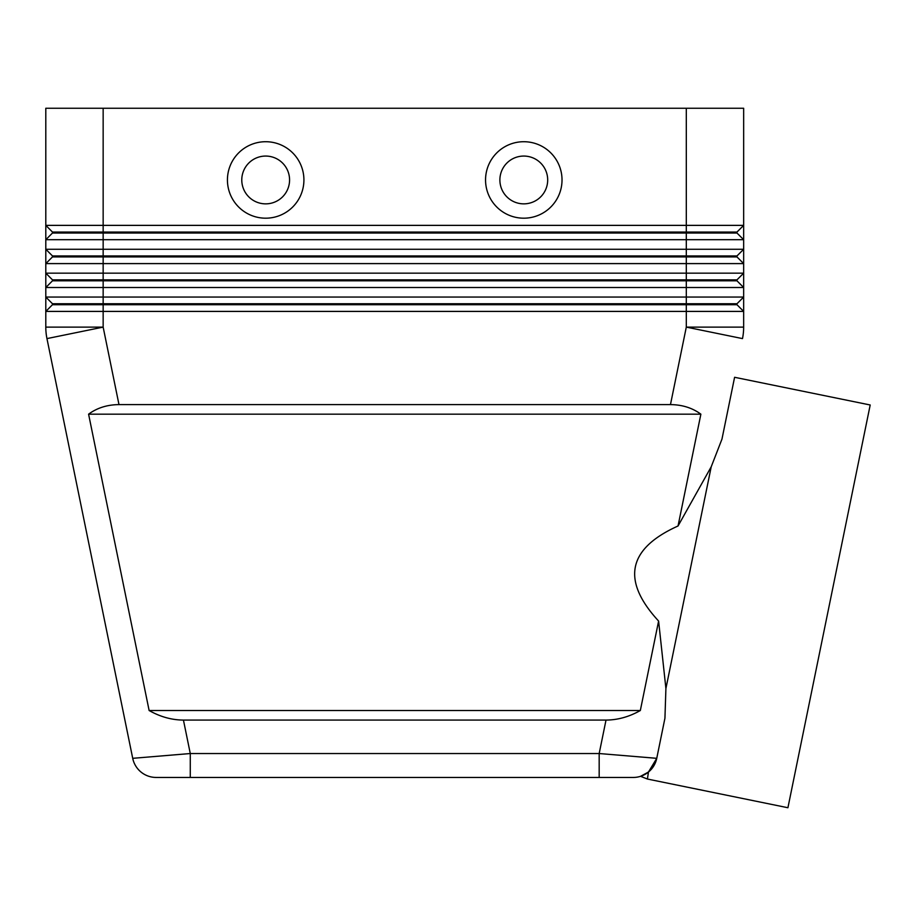 <?xml version="1.0" encoding="UTF-8"?>
<svg xmlns="http://www.w3.org/2000/svg" width="916" height="916" viewBox="0 0 916 916"><rect width="100%" height="100%" fill="white"/><g stroke="black" fill="none" stroke-linecap="round" stroke-linejoin="round"><path stroke-width="1.37" d="M641.429 776.024L640.547 776.321L647.429 779.035L648.448 772.051A23.896 23.896 0 0 0 656.749 758.322L599.178 753.536L599.178 777.444L633.334 777.444A23.896 23.896 0 0 0 648.448 772.051L656.749 758.322L648.94 771.638L643.238 775.291M141.018 772.051A23.896 23.896 0 0 0 156.132 777.444A23.896 23.896 0 0 1 141.018 772.051A23.896 23.896 0 0 0 156.132 777.444L190.276 777.444L190.276 753.536L132.717 758.322L46.956 338.599A57.353 57.353 0 0 1 46.086 332.886A57.353 57.353 0 0 0 46.956 338.599L132.717 758.322A23.896 23.896 0 0 0 141.018 772.051A23.896 23.896 0 0 1 132.717 758.322A23.896 23.896 0 0 0 156.132 777.444L633.334 777.444A23.896 23.896 0 0 0 656.749 758.322L664.936 718.213L665.909 688.546L658.604 621.059L640.33 710.518C629.212 716.804 617.773 719.999 606.014 720.079L183.44 720.079C171.681 719.999 160.243 716.804 149.125 710.518L88.589 414.169C97.13 407.883 107.264 404.7 118.988 404.609L670.466 404.609C682.191 404.7 692.324 407.883 700.877 414.169L678.035 525.99L711.217 466.782L721.968 439.108L734.598 377.289L870.2 404.986L787.92 807.74L647.429 779.035M52.487 233.019L736.968 233.019L743.655 239.706L743.655 225.37L736.968 232.057L52.487 232.057L52.487 233.019L45.8 239.706L743.655 239.706L743.655 249.266L45.8 249.266L52.487 255.953L52.487 256.915L736.968 256.915L743.655 263.602L736.968 256.915L736.968 255.953L52.487 255.953M52.487 279.861L52.487 280.811L686.302 280.811L686.302 273.163L45.8 273.163L52.487 279.861L736.968 279.861L743.655 273.163L686.302 273.163L686.302 225.37L743.655 225.37L743.655 108.26L686.302 108.26L686.302 225.37L45.8 225.37L45.8 263.602L743.655 263.602L743.655 249.266L736.968 255.953M52.487 280.811L45.8 287.51L103.153 287.51L103.153 108.26L45.8 108.26L45.8 225.37L52.487 232.057M52.487 303.757L52.487 304.707L103.153 304.707L103.153 297.059L45.8 297.059L52.487 303.757L736.968 303.757L743.655 297.059L103.153 297.059L103.153 287.51L743.655 287.51L743.655 263.602M52.487 304.707L45.8 311.406L743.655 311.406L743.655 287.51L736.968 280.811L686.302 280.811L686.302 304.707L736.968 304.707L743.655 311.406L743.655 327.115A57.353 57.353 0 0 1 743.368 332.886A57.353 57.353 0 0 0 743.655 327.115L686.302 327.115L670.466 404.609M52.487 256.915L45.8 263.602L45.8 327.115A57.353 57.353 0 0 0 46.956 338.599A57.353 57.353 0 0 1 45.8 327.115L103.153 327.115L46.956 338.599M265.674 156.064A23.896 23.896 0 0 0 241.778 179.96A23.896 23.896 0 0 0 265.674 203.856A23.896 23.896 0 0 0 289.571 179.96A23.896 23.896 0 0 0 265.674 156.064A23.896 23.896 0 0 0 241.778 179.96A23.896 23.896 0 0 0 265.674 203.856A23.896 23.896 0 0 0 289.571 179.96A23.896 23.896 0 0 0 265.674 156.064M265.674 218.191A38.243 38.243 0 0 1 227.431 179.96A38.243 38.243 0 0 1 265.674 141.717A38.243 38.243 0 0 1 303.917 179.96A38.243 38.243 0 0 1 265.674 218.191M523.78 218.191A38.243 38.243 0 0 1 485.549 179.96A38.243 38.243 0 0 1 523.78 141.717A38.243 38.243 0 0 1 562.023 179.96A38.243 38.243 0 0 1 523.78 218.191M523.78 203.856A23.896 23.896 0 0 1 499.884 179.96A23.896 23.896 0 0 1 523.78 156.064A23.896 23.896 0 0 1 547.688 179.96A23.896 23.896 0 0 1 523.78 203.856M640.547 776.321L648.448 772.051A23.896 23.896 0 0 1 633.334 777.444M658.604 621.059C621.163 580.4 627.632 548.707 678.035 525.99M665.909 688.546L711.217 466.782M721.968 439.108L734.598 377.289M656.749 758.322L664.936 718.213M118.988 404.609L103.153 327.115L103.153 304.707L686.302 304.707L686.302 327.115L742.498 338.599A57.353 57.353 0 0 0 743.368 332.886M736.968 303.757L736.968 304.707M736.968 279.861L736.968 280.811M103.153 108.26L686.302 108.26M736.968 232.057L736.968 233.019M88.589 414.169L700.877 414.169M149.125 710.518L640.33 710.518M656.532 759.272A23.896 23.896 0 0 1 648.94 771.638A23.896 23.896 0 0 0 656.532 759.272M606.014 720.079L599.178 753.536L190.276 753.536L183.44 720.079"/></g></svg>
